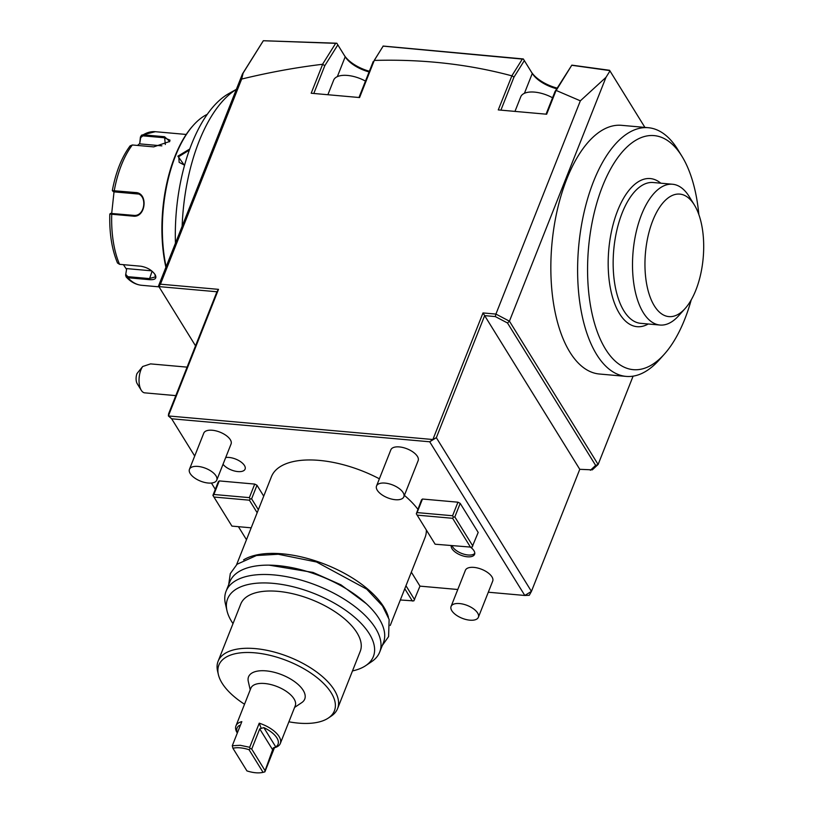 <?xml version="1.0" encoding="UTF-8"?>
<svg xmlns="http://www.w3.org/2000/svg" width="813" height="813" viewBox="0 0 813 813"><rect width="100%" height="100%" fill="white"/><g stroke="black" fill="none" stroke-linecap="round" stroke-linejoin="round"><path stroke-width="1.22" d="M195.527 345.83L158.505 285.973L242.457 73.942L263.331 40.721L336.816 43.231L337.832 44.878L324.814 65.67L322.537 64.288C296.247 67.428 269.286 72.347 241.664 79.054L243.148 73.007L242.457 73.942M182.142 226.268A134.013 63.15 -84.9 0 1 236.339 89.389M488.298 592.22L524.812 595.472L429.701 441.784L171.655 418.786L168.382 415.951L168.606 413.827L216.939 291.765L158.87 286.593L160.446 284.184L241.664 79.054M171.655 418.786L194.703 456.032M211.421 483.044L215.303 489.314M238.422 526.682L246.481 539.71M411.337 572.159L419.975 586.132L457.79 589.496M451.225 545.645A12.48 5.864 -158.4 0 0 452.018 548.755A12.48 5.864 -158.4 0 0 464.132 556.244A12.48 5.864 -158.4 0 0 474.589 554.334A12.48 5.864 -158.4 0 0 473.949 550.716A12.48 5.864 -158.4 0 0 470.717 547.362M223.026 464.284A12.48 5.864 -158.4 0 0 235.242 471.174A12.48 5.864 -158.4 0 0 245.089 469.121A12.48 5.864 -158.4 0 0 244.449 465.503A12.48 5.864 -158.4 0 0 225.699 457.536M216.756 480.137L231.075 443.969A14.685 6.9 -158.4 0 0 226.238 435.555A14.685 6.9 -158.4 0 0 212.274 430.25A14.685 6.9 -158.4 0 0 203.768 433.156L189.439 469.325A14.685 6.9 -158.4 0 0 194.287 477.729A14.685 6.9 -158.4 0 0 208.24 483.034A14.685 6.9 -158.4 0 0 216.756 480.137A14.685 6.9 -158.4 0 0 211.919 471.723A14.685 6.9 -158.4 0 0 197.955 466.418A14.685 6.9 -158.4 0 0 189.439 469.325M403.837 496.804L418.156 460.636A14.685 6.9 -158.4 0 0 413.319 452.231A14.685 6.9 -158.4 0 0 399.366 446.926A14.685 6.9 -158.4 0 0 390.85 449.823L376.531 485.991A14.685 6.9 -158.4 0 0 381.368 494.406A14.685 6.9 -158.4 0 0 395.321 499.71A14.685 6.9 -158.4 0 0 403.837 496.804A14.685 6.9 -158.4 0 0 399 488.4A14.685 6.9 -158.4 0 0 385.047 483.095A14.685 6.9 -158.4 0 0 376.531 485.991M478.379 617.27L492.708 581.102A14.685 6.9 -158.4 0 0 487.861 572.687A14.685 6.9 -158.4 0 0 473.908 567.393A14.685 6.9 -158.4 0 0 465.392 570.289L451.073 606.457A14.685 6.9 -158.4 0 0 455.91 614.872A14.685 6.9 -158.4 0 0 469.873 620.177A14.685 6.9 -158.4 0 0 478.379 617.27A14.685 6.9 -158.4 0 0 473.542 608.856A14.685 6.9 -158.4 0 0 459.589 603.561A14.685 6.9 -158.4 0 0 451.073 606.457M422.465 499.03L421.49 499.924L416.307 513.786L417.089 512.586L452.577 515.747L457.943 502.19L422.465 499.03L417.089 512.586M457.943 502.19L460.199 503.369L478.186 532.444L472.038 547.21L435.128 544.212L416.307 513.786M251.197 527.82L231.918 526.102L212.904 495.371L218.28 481.804L219.246 480.91L254.723 484.081L256.979 485.259L263.727 496.154M236.603 564.659L271.42 476.713A82.611 38.79 21.6 0 1 379.376 478.806M404.407 495.381A82.611 38.79 21.6 0 1 417.811 509.223M426.358 530.035A82.611 38.79 21.6 0 1 425.047 537.535L390.23 625.482M524.812 595.472L531.438 591.386L436.337 437.689L484.66 315.627L579.771 469.314L531.438 591.386L529.273 595.289L524.812 595.472M483.003 312.934L495.91 314.082L495.29 316.572L484.66 315.627L483.003 312.934L432.882 439.518L429.701 441.784L436.337 437.689L432.882 439.518L168.382 415.951L218.504 289.357L160.446 284.184M556.183 90.456L571.834 65.142L555.025 91.523L556.183 90.456L580.35 100.822L495.91 314.082L509.436 321.176L598.124 464.487L633.093 376.155M555.909 90.843L546.651 114.227L498.267 109.907L511.966 75.629L513.938 77.205L500.899 110.151M374.305 60.274L383.147 46.138L374.265 60.426C422.679 59.064 468.512 64.197 511.763 75.822M374.265 60.426L359.57 97.55L311.186 93.241L322.507 64.634M243.148 73.007L263.341 40.741L335.657 43.333L322.537 64.288M335.657 43.333L336.856 43.302M336.816 43.231L344.184 55.132A27.54 12.927 -158.4 0 0 369.366 71.249M383.096 46.046L523.318 58.953L531.265 71.808A27.54 12.927 -158.4 0 0 557.159 88.109M571.834 65.142L609.567 70.284L644.912 127.407L609.567 70.284M495.29 316.572L507.495 322.974L595.644 465.422L598.124 464.487L592.301 469.853L579.771 469.314M595.644 465.422L590.39 470.27M400.321 599.984L413.827 600.898L419.975 586.132M404.772 588.734L412.404 601.061M405.961 585.726L414.61 599.699M507.495 322.974L509.436 321.176L605.98 77.347L609.974 70.955M679.922 153.2A124.836 58.821 95.1 0 0 677.9 149.734A124.836 58.821 95.1 0 0 648.317 127.712L621.549 125.324A124.836 58.821 95.1 0 0 550.879 272.192A124.836 58.821 95.1 0 0 599.384 374.01L626.152 376.399A124.836 58.821 95.1 0 0 659.17 359.956L664.333 354.183A117.489 55.365 95.1 0 0 691.223 299.895M605.98 77.347L580.35 100.822M571.925 65.294L609.74 70.579M555.025 91.523L546.062 114.176M383.147 46.138L522.322 59.075L511.966 75.629M523.318 58.953L532.281 73.455A25.701 12.073 -158.4 0 0 556.753 88.759M522.322 59.075L523.399 59.085M373.218 61.524L358.97 97.499M313.808 93.475L324.814 65.67M337.832 44.878L345.2 56.788A25.701 12.073 -158.4 0 0 369.092 71.93M327.883 94.725L333.655 80.152A23.862 11.209 21.6 0 1 347.486 75.436A23.862 11.209 21.6 0 1 365.464 81.087M524.334 60.599L513.938 77.205M514.975 111.401L520.737 96.828A23.862 11.209 21.6 0 1 534.578 92.113A23.862 11.209 21.6 0 1 552.555 97.763M648.317 127.712A124.836 58.821 95.1 0 0 577.647 274.581A124.836 58.821 95.1 0 0 626.152 376.399M698.834 214.52A117.489 55.365 95.1 0 0 681.965 156.33A117.489 55.365 95.1 0 0 620.36 154.246A117.489 55.365 95.1 0 0 587.606 273.829A117.489 55.365 95.1 0 0 664.333 354.183M648.246 323.991A74.349 35.03 -84.9 0 1 619.526 313.666A74.349 35.03 -84.9 0 1 614.892 218.372A74.349 35.03 -84.9 0 1 660.796 183.199M659.993 325.037L640.634 323.32A70.68 33.303 -84.9 0 1 623.937 310.932A70.68 33.303 95.1 0 1 616.772 230.577A70.68 33.303 95.1 0 1 653.185 182.519L672.544 184.246A70.68 33.303 95.1 0 0 636.305 231.522A70.68 33.303 95.1 0 0 642.727 311.714A70.68 33.303 95.1 0 0 659.993 325.037A70.68 33.303 95.1 0 0 678.682 315.729L685.135 308.513A61.503 28.983 95.1 0 0 694.363 204.957A61.503 28.983 95.1 0 0 694.322 204.876A61.503 28.983 95.1 0 0 652.798 220.567A61.503 28.983 95.1 0 0 654.343 305.84A61.503 28.983 95.1 0 0 685.135 308.513M689.343 196.797A70.68 33.303 95.1 0 0 689.292 196.705A70.68 33.303 95.1 0 0 689.241 196.624A70.68 33.303 95.1 0 0 672.544 184.246M216.939 291.765L218.504 289.357M452.14 545.726A12.48 5.864 -158.4 0 0 452.729 546.946A12.48 5.864 -158.4 0 0 463.867 554.171A12.48 5.864 -158.4 0 0 474.792 553.358M452.577 515.747L453.4 517.098L452.617 518.298L470.615 547.373M460.199 503.369L454.833 516.936L453.4 517.098M454.833 516.936L472.82 546.011M417.14 515.137L452.617 518.298M219.246 480.91L213.88 494.477L249.357 497.637L254.723 484.081M258.361 509.721L251.613 498.826L250.191 498.989L249.357 497.637M251.613 498.826L256.979 485.259M213.097 495.676L213.88 494.477M213.921 497.028L249.408 500.188L250.191 498.989M257.162 512.729L249.408 500.188M388.421 617.219A82.611 38.79 -158.4 0 0 383.817 607.026A82.611 38.79 -158.4 0 0 316.877 561.336A82.611 38.79 -158.4 0 0 243.575 559.872M368.38 663.56A82.611 38.79 -158.4 0 0 371.602 661.68A82.611 38.79 -158.4 0 0 379.701 652.067L383.401 642.727A82.611 38.79 -158.4 0 0 379.163 618.784A82.611 38.79 -158.4 0 0 298.971 569.222A82.611 38.79 -158.4 0 0 229.774 581.905L226.075 591.244A82.611 38.79 -158.4 0 0 225.404 603.795L226.99 610.736A78.373 36.798 -158.4 0 0 231.644 621.549A78.373 36.798 -158.4 0 0 233.006 623.622M379.701 652.067A82.611 38.79 -158.4 0 0 375.464 628.124A82.611 38.79 -158.4 0 0 295.271 578.561A82.611 38.79 -158.4 0 0 226.075 591.244M352.486 670.928A78.373 36.798 -158.4 0 0 365.687 665.654A78.373 36.798 -158.4 0 0 369.356 633.825A78.373 36.798 -158.4 0 0 281.898 584.466A78.373 36.798 -158.4 0 0 226.99 610.736M337.568 708.611L360.24 651.345A64.257 30.172 -158.4 0 0 339.072 614.547A64.257 30.172 -158.4 0 0 278.005 591.346A64.257 30.172 21.6 0 0 240.76 604.039L218.087 661.304A64.257 30.172 21.6 0 1 255.333 648.611A64.257 30.172 21.6 0 1 316.399 671.812A64.257 30.172 21.6 0 1 337.568 708.611A64.257 30.172 21.6 0 1 331.267 716.08L328.32 718.062A62.134 29.177 21.6 0 1 298.381 723.113A62.134 29.177 21.6 0 1 288.91 721.802M244.53 704.231A62.134 29.177 21.6 0 1 218.362 674.526L217.559 671.06A64.257 30.172 21.6 0 1 218.087 661.304M218.362 674.526A62.134 29.177 21.6 0 1 254.886 652.819A62.134 29.177 21.6 0 1 320.535 680.562A62.134 29.177 21.6 0 1 328.32 718.062M250.211 689.861L248.29 681.426A30.223 14.197 21.6 0 1 266.054 670.867A30.223 14.197 21.6 0 1 297.995 684.363A30.223 14.197 21.6 0 1 301.775 702.605L294.591 707.432M259.245 723.184L249.703 747.289L240.242 745.297L232.284 745.734L241.827 721.629A23.862 11.209 -158.4 0 0 235.953 725.897L250.861 688.225A23.862 11.209 -158.4 0 1 264.703 683.509A23.862 11.209 21.6 0 1 287.385 692.127A23.862 11.209 21.6 0 1 295.241 705.796L280.322 743.468A23.862 11.209 -158.4 0 0 259.245 723.184L261.217 728.377L263.829 727.635A22.032 10.345 -158.4 0 1 275.77 746.923L273.3 747.899L274.448 747.736L264.896 771.852L263.066 772.35L249.052 749.698C242.741 747.706 237.366 747.228 232.925 748.255L246.939 770.917C253.25 772.899 258.625 773.376 263.066 772.35L264.896 771.852M235.953 725.897A23.862 11.209 -158.4 0 0 237.152 732.787L237.315 733.041M240.272 725.552L239.317 725.46A22.032 10.345 -158.4 0 0 237.366 732.899M232.925 748.255L232.284 745.734M264.632 771.923L273.3 747.899L274.448 747.736A23.862 11.209 -158.4 0 0 274.733 747.665A23.862 11.209 -158.4 0 0 280.322 743.468M249.703 747.289L250.13 748.488L251.725 749.088L259.723 728.895L261.217 728.377M264.804 770.226L251.725 749.088M250.13 748.488L249.052 749.698M236.359 89.339L228.585 93.719A127.651 60.152 95.1 0 0 175.456 243.158M166.116 266.745A102.804 48.445 -84.9 0 1 193.392 125.253A102.804 48.445 -84.9 0 1 207.264 114.328M184.5 165.446L177.884 156.167L189.744 149.003M165.893 267.294A101.706 47.926 -84.9 0 1 192.62 126.117L193.392 125.253M110.619 213.362L109.806 214.073C109.277 233.097 111.848 249.408 117.509 263.006L119.562 264.327L140.923 266.227C147.295 267.416 152.021 270.211 155.1 274.611L155.12 274.631M137.519 145.436L139.734 143.515L140.405 137.051L141.564 135.161L143.169 134.826L164.541 136.726L169.754 141.452L153.708 146.879L132.346 144.978L130.131 145.862C121.747 157.153 115.812 172.071 112.316 190.608L135.629 192.559C148.505 192.793 145.873 218.057 133.098 216.136L109.907 214.083M140.405 137.051L140.7 137.6L142.885 135.842L164.256 137.743L170.019 140.161L169.439 141.777M138.251 194.022L114.714 191.929L112.326 190.628M113.037 191.502L136.554 193.545M135.629 192.559L135.873 193.453C147.925 193.738 145.486 217.101 133.535 215.354L110.69 213.402M155.1 274.611C157.092 278.392 155.141 280.068 149.236 279.652L127.865 277.741L126.178 276.969L125.609 275.17L126.696 268.605L151.564 270.82M154.897 274.286L155.344 276.928L149.175 278.574L127.804 276.674L126.025 274.642M111.696 213.402L114.033 191.756M139.734 143.515L140.7 137.6M140.049 143.901L161.868 145.852M125.609 275.17L126.696 268.605M126.289 268.981L123.424 264.672M184.571 165.202L179.134 162.326L178.789 156.645L189.358 150.059M141.259 390.26L137.204 383.675A7.347 3.455 -84.9 0 1 137.021 373.502L142.692 366.511A14.685 6.921 95.1 0 0 139.206 377.059A14.685 6.921 95.1 0 0 141.259 390.26A14.685 6.921 95.1 0 0 144.744 392.852L175.811 395.626M142.692 366.511L150.568 363.889L187.092 367.141M337.344 76.635L345.2 56.788L344.184 55.132M531.265 71.808L532.281 73.455L524.426 93.302M239.317 725.46L239.926 726.436M275.77 746.923L263.829 727.635M272.802 750.033L259.723 728.895M112.164 213.443L111.737 214.226A77.103 36.331 95.1 0 0 119.562 264.327M132.346 144.978A77.103 36.331 95.1 0 0 114.257 190.649L114.511 191.553M186.197 134.45L155.313 131.696A77.103 36.331 95.1 0 0 143.169 134.826L142.885 135.842M164.541 136.726L165.313 144.501M133.098 216.136L133.535 215.354M149.236 279.652L152.072 271.237M127.804 276.674L127.865 277.741A77.103 36.331 95.1 0 0 141.625 285.292L159.033 286.847M137.214 193.687L135.873 193.453M177.884 156.167L178.789 156.645M681.965 156.33L677.9 149.734M689.292 196.705L694.363 204.957M366.175 603.571L340.942 584.832L313.035 572.433L269.133 565.147M382.293 645.512L388.594 636.579L389.122 619.435L382.466 605.888L366.714 589.151L316.542 561.996L278.259 554.253L256.451 555.523L237.071 564.242L230.303 573.582L228.677 584.689M365.687 665.654L371.602 661.68M263.93 772.116L264.743 771.903M155.313 131.696L141.564 135.161M141.625 285.292C135.832 284.682 130.68 281.908 126.178 276.969"/></g></svg>
